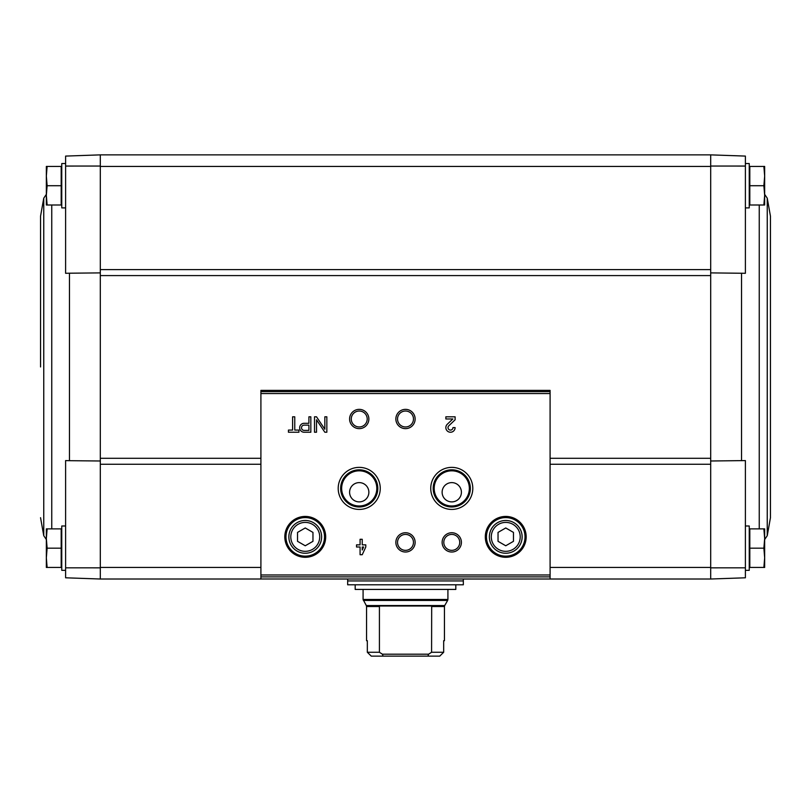 <?xml version="1.0" encoding="UTF-8"?>
<svg xmlns="http://www.w3.org/2000/svg" width="811" height="811" viewBox="0 0 811 811"><rect width="100%" height="100%" fill="white"/><g stroke="black" fill="none" stroke-linecap="round" stroke-linejoin="round"><path stroke-width="1.22" d="M65.61 273.297L65.61 166.062L100.311 166.042L100.311 567.842L65.61 567.822L65.61 460.587L69.472 460.689L69.472 273.206L65.61 273.297M710.689 272.891L745.39 273.297L745.39 156.087L710.689 154.871L100.311 154.871L65.61 156.087L65.61 166.062M69.472 273.206L100.311 272.891M100.311 460.993L69.472 460.689M100.311 166.042L100.311 154.871L100.311 166.437L710.689 166.437L710.689 154.871L710.689 579.013L745.39 577.797L745.39 460.587L710.689 460.993M710.689 166.042L745.39 166.062M745.39 567.822L710.689 567.842M763.871 528.884L749.82 528.884L749.82 567.447L763.871 567.447L764.661 557.806L763.871 548.165L764.661 538.524L763.871 528.884L764.661 528.884L764.661 567.447L763.871 567.447L764.661 557.806M763.871 166.437L749.82 166.437L749.82 205.001L763.871 205.001L764.661 195.36L763.871 185.719L764.661 176.078L763.871 166.437L764.661 166.437L764.661 205.001L763.871 205.001M65.61 567.822L65.61 577.797L100.311 579.013L100.311 567.842M260.909 567.447L100.311 567.447L100.311 579.013L260.909 579.013L260.909 390.385L550.091 390.385L550.091 579.013L260.909 578.993L710.689 579.013L710.689 567.447L550.091 567.447M298.924 430.073L294.758 430.073L294.758 416.813L292.599 416.813L292.599 430.073L288.442 430.073L288.442 432.233L298.924 432.233L298.924 430.073M310.836 432.233L310.836 416.813L308.91 416.813L308.91 423.291L304.135 423.291A4.471 4.471 0 0 0 299.654 427.762A4.471 4.471 0 0 0 304.135 432.233L310.836 432.233M326.843 432.233L326.843 416.813L324.836 416.813L324.836 429.242L316.513 416.813L314.506 416.813L314.506 432.233L316.513 432.233L316.513 419.804L324.836 432.233L326.843 432.233M365.781 544.85L362.233 544.85L362.233 539.295L360.074 539.295L360.074 544.85L356.536 544.85L356.536 547.009L360.074 547.009L360.074 554.714L362.233 554.714L365.781 547.009L365.781 544.85M455.113 427.61L452.954 427.61A2.463 2.463 0 0 1 449.507 429.881A2.463 2.463 0 0 1 448.777 425.826L455.113 419.794L455.113 416.813L445.857 416.813L445.857 418.973L452.842 418.973L447.287 424.254A4.623 4.623 0 0 0 448.655 431.857A4.623 4.623 0 0 0 455.113 427.61M284.813 536.862A20.437 20.437 0 0 0 315.469 554.562A20.437 20.437 0 0 0 315.469 519.172A20.437 20.437 0 0 0 284.813 536.862M485.313 536.862A20.437 20.437 0 0 0 515.968 554.562A20.437 20.437 0 0 0 515.968 519.172A20.437 20.437 0 0 0 485.313 536.862M442.127 542.377A9.641 9.641 0 0 0 456.593 550.73A9.641 9.641 0 0 0 456.593 534.033A9.641 9.641 0 0 0 442.127 542.377M395.859 542.377A9.641 9.641 0 0 0 410.315 550.73A9.641 9.641 0 0 0 410.315 534.033A9.641 9.641 0 0 0 395.859 542.377M430.742 488.394A21.035 21.035 0 0 0 462.29 506.611A21.035 21.035 0 0 0 462.29 470.187A21.035 21.035 0 0 0 430.742 488.394M338.197 488.394A21.035 21.035 0 0 0 369.745 506.611A21.035 21.035 0 0 0 369.745 470.187A21.035 21.035 0 0 0 338.197 488.394M395.859 418.993A9.641 9.641 0 0 0 410.315 427.346A9.641 9.641 0 0 0 410.315 410.65A9.641 9.641 0 0 0 395.859 418.993M349.592 418.993A9.641 9.641 0 0 0 364.048 427.346A9.641 9.641 0 0 0 364.048 410.65A9.641 9.641 0 0 0 349.592 418.993M550.091 390.385L260.909 390.385M351.264 418.993A7.968 7.968 0 0 0 363.216 425.897A7.968 7.968 0 0 0 363.216 412.089A7.968 7.968 0 0 0 351.264 418.993M397.532 418.993A7.968 7.968 0 0 0 409.484 425.897A7.968 7.968 0 0 0 409.484 412.089A7.968 7.968 0 0 0 397.532 418.993M341.654 488.394A17.578 17.578 0 0 0 368.022 503.621A17.578 17.578 0 0 0 368.022 473.178A17.578 17.578 0 0 0 341.654 488.394M349.592 492.257A9.641 9.641 0 0 0 364.048 500.6A9.641 9.641 0 0 0 364.048 483.903A9.641 9.641 0 0 0 349.592 492.257M340.65 488.394A18.582 18.582 0 0 0 368.518 504.493A18.582 18.582 0 0 0 368.518 472.306A18.582 18.582 0 0 0 340.65 488.394M434.189 488.394A17.578 17.578 0 0 0 460.557 503.621A17.578 17.578 0 0 0 460.557 473.178A17.578 17.578 0 0 0 434.189 488.394M442.127 492.257A9.641 9.641 0 0 0 456.593 500.6A9.641 9.641 0 0 0 456.593 483.903A9.641 9.641 0 0 0 442.127 492.257M433.186 488.394A18.582 18.582 0 0 0 461.064 504.493A18.582 18.582 0 0 0 461.064 472.306A18.582 18.582 0 0 0 433.186 488.394M397.532 542.377A7.968 7.968 0 0 0 409.484 549.28A7.968 7.968 0 0 0 409.484 535.483A7.968 7.968 0 0 0 397.532 542.377M443.799 542.377A7.968 7.968 0 0 0 455.752 549.28A7.968 7.968 0 0 0 455.752 535.483A7.968 7.968 0 0 0 443.799 542.377M513.464 541.322L513.464 532.411L505.75 527.961L498.035 532.411L498.035 541.322L505.75 545.773L513.464 541.322M489.368 536.862A16.382 16.382 0 0 0 513.941 551.054A16.382 16.382 0 0 0 513.941 522.679A16.382 16.382 0 0 0 489.368 536.862M486.468 536.862A19.282 19.282 0 0 0 515.39 553.558A19.282 19.282 0 0 0 515.39 520.175A19.282 19.282 0 0 0 486.468 536.862M312.965 541.322L312.965 532.411L305.25 527.961L297.536 532.411L297.536 541.322L305.25 545.773L312.965 541.322M288.858 536.862A16.382 16.382 0 0 0 313.441 551.054A16.382 16.382 0 0 0 313.441 522.679A16.382 16.382 0 0 0 288.858 536.862M285.969 536.862A19.282 19.282 0 0 0 314.891 553.558A19.282 19.282 0 0 0 314.891 520.175A19.282 19.282 0 0 0 285.969 536.862M362.233 550.02L363.622 547.009L362.233 547.009L362.233 550.02M308.91 430.388L308.91 425.136L304.135 425.136A2.626 2.626 0 0 0 301.51 427.762A2.626 2.626 0 0 0 304.135 430.388L308.91 430.388M745.39 570.336L749.242 570.336L749.242 525.994L745.39 525.994M745.39 207.89L749.242 207.89L749.242 163.548L745.39 163.548M749.82 185.719L763.871 185.719L764.661 176.078M749.82 548.165L763.871 548.165M770.45 366.947L770.45 517.702L767.247 535.696L767.247 198.188L770.45 216.182L770.45 366.947M47.129 166.437L61.18 166.437L61.18 205.001L47.129 205.001L46.339 195.36L47.129 185.719L46.339 176.078L47.129 166.437L46.339 166.437L46.339 205.001L47.129 205.001M65.61 163.548L61.758 163.548L61.758 207.89L65.61 207.89M47.129 528.884L61.18 528.884L61.18 567.447L47.129 567.447L46.339 557.806L47.129 548.165L46.339 538.524L47.129 528.884L46.339 528.884L46.339 567.447L47.129 567.447M65.61 525.994L61.758 525.994L61.758 570.336L65.61 570.336M61.18 548.165L47.129 548.165M61.18 185.719L47.129 185.719L46.339 176.078M40.55 366.947L40.55 216.182L43.753 198.188L43.753 535.696L40.55 517.702M431.584 606.516L444.448 606.516L444.448 640.7L443.668 640.7L443.668 652.267L439.734 656.129L443.668 652.267L431.584 652.267L431.685 605.999L379.315 605.999L379.416 606.516L379.315 605.999M379.416 652.267L367.332 652.267L371.266 656.129L367.332 652.267L367.332 640.7L366.552 640.7L366.552 606.516L379.416 606.516L379.416 652.267L382.397 654.193L383.076 656.129L427.924 656.129L428.603 654.193L431.584 652.267M427.924 656.129L439.734 656.129M371.266 656.129L383.076 656.129M347.666 584.792L463.334 584.792L463.334 580.94L347.666 580.94L347.666 584.792M455.823 584.792L455.823 589.425L355.177 589.425L355.177 584.792M382.397 654.193L428.603 654.193M710.689 464.257L550.091 464.257M260.909 464.257L100.311 464.257M710.689 269.627L100.311 269.627M550.091 391.632L260.909 391.632M550.091 574.979L260.909 574.979M550.091 393.558L260.909 393.558M550.091 576.895L260.909 576.895M491.294 536.862A14.456 14.456 0 0 0 512.978 549.392A14.456 14.456 0 0 0 512.978 524.342A14.456 14.456 0 0 0 491.294 536.862M290.794 536.862A14.456 14.456 0 0 0 312.478 549.392A14.456 14.456 0 0 0 312.478 524.342A14.456 14.456 0 0 0 290.794 536.862M710.689 458.296L550.091 458.296M260.909 458.296L100.311 458.296M710.689 275.588L100.311 275.588M741.528 273.195L741.528 460.689M759.248 205.001L759.248 528.884M51.752 528.884L51.752 205.001M366.552 606.516L366.298 605.553L444.702 605.553L444.448 606.516M366.298 605.553L363.085 599.471L447.915 599.471L447.915 589.425M363.348 600.434L447.652 600.434L447.915 599.471M348.051 580.94L462.949 580.94M749.242 564.902L749.82 565.48M749.242 531.428L749.82 530.85M749.242 202.456L749.82 203.034M749.242 168.982L749.82 168.404M764.661 539.518L767.247 535.696M764.661 194.366L767.247 198.188M61.758 168.982L61.18 168.404M61.758 202.456L61.18 203.034M61.758 531.428L61.18 530.85M61.758 564.902L61.18 565.48M46.339 539.518L43.753 535.696M46.339 194.366L43.753 198.188M363.085 599.471L363.085 589.425M444.702 605.553L447.652 600.434M463.334 580.554L463.334 579.013M347.666 580.554L347.666 579.013"/></g></svg>
